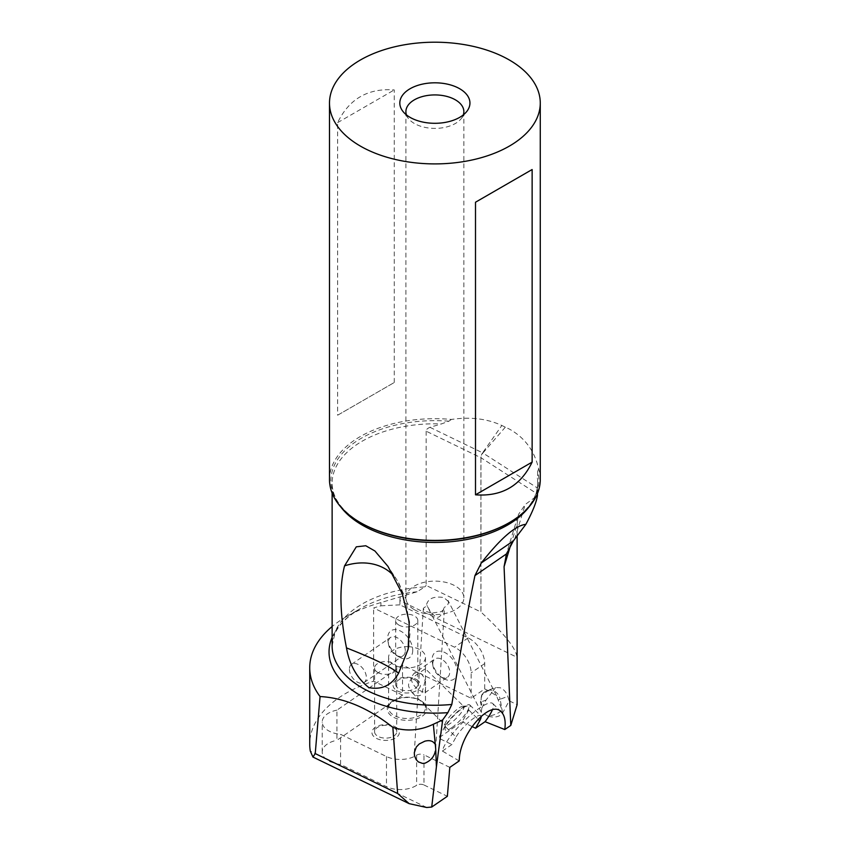 <?xml version="1.0" encoding="UTF-8"?>
<svg xmlns="http://www.w3.org/2000/svg" width="850" height="850" viewBox="0 0 850 850"><rect width="100%" height="100%" fill="white"/><g stroke="black" fill="none" stroke-linecap="round" stroke-linejoin="round"><path stroke-width="0.64" stroke-dasharray="4.25 3.19" d="M332.127 637.362A105.846 61.104 180 0 1 360.039 608.802L346.386 616.686A125.152 72.261 0 0 1 380.928 602.586L417.063 591.781L424.798 586.893A102.754 59.33 0 0 0 332.127 645.936L334.677 634.164C338.544 625.048 347.002 616.59 360.039 608.802A105.846 61.104 180 0 1 417.063 591.781M346.386 616.686A125.152 72.261 0 0 0 332.127 626.535M432.852 612.956L441.309 611.649L444.391 608.951L444.104 607.506C441.32 616.909 438.026 619.554 434.223 615.442C432.055 613.944 429.654 610.672 427.008 605.625L423.353 608.292C423.555 610.683 426.721 612.244 432.852 612.956M448.099 600.599L448.439 601.577C448.704 603.883 447.259 605.859 444.104 607.506M448.439 601.577L443.849 597.539C433.978 596.062 428.23 598.389 426.604 604.52L427.008 605.625L426.604 604.52M414.386 609.694A28.985 16.734 0 0 0 445.974 613.328A28.985 16.734 0 0 0 463.866 597.869A28.985 16.734 0 0 0 455.377 586.032A28.985 16.734 0 0 0 423.789 582.409A28.985 16.734 0 0 0 405.896 597.869A28.985 16.734 0 0 0 414.386 609.694M488.006 716.157L481.238 712.151L481.844 708.039L480.409 702.281L481.61 695.247L488.24 690.561L496.581 695.831L502.084 710.037C499.226 712.969 494.828 714.977 488.888 716.051L488.006 716.157L488.962 716.465C495.348 717.857 499.896 716.699 502.616 712.991L509.192 700.814L517.119 704.703M414.301 752.749L423.353 608.292M406.449 114.909A28.985 16.734 0 0 0 408.425 118.49A28.985 16.734 0 0 0 414.386 123.494A28.985 16.734 0 0 0 461.337 118.49A28.985 16.734 0 0 0 463.314 114.909M540.271 479.538A105.389 60.849 0 0 0 538.634 468.871C534.597 450.957 524.854 437.707 509.405 429.101L501.84 425.478C487.05 418.668 470.241 416.659 451.424 419.443A105.389 60.849 0 0 0 329.492 479.538M394.262 382.521L394.262 89.93C367.976 88.007 349.106 98.908 337.631 122.634L337.631 415.214L394.262 382.521L337.631 415.214M451.424 419.443L448.896 421.196L441.458 423.916A102.754 59.33 0 0 0 332.127 483.119A102.754 59.33 0 0 0 340.723 506.887M529.04 506.887A102.754 59.33 0 0 0 537.636 483.119C537.508 498.089 527.765 511.424 508.417 523.133A103.998 60.042 0 0 0 537.636 471.463L538.634 468.871M537.636 471.463L537.604 488.112L482.928 452.997L505.378 427.104M402.517 665.019L402.517 695.141L336.929 740.276L336.929 710.154L402.517 665.019L471.144 698.264L484.691 688.946L484.691 663.563A21.601 13.515 55.5 0 0 468.138 637.904L399.925 604.849L399.925 600.546L516.853 657.199C516.577 649.081 504.613 634.026 480.962 612.021L480.962 457.746L426.158 431.184C425.988 429.792 427.252 428.496 429.951 427.316L441.458 423.916M426.158 431.184L426.158 585.448L480.909 611.979L480.909 457.714A5.27 2.763 -64.2 0 1 482.609 452.816A3.156 1.827 0 0 1 482.928 452.997A5.27 3.198 -57.3 0 0 480.962 457.746L537.434 494.009L537.604 488.112M426.158 585.448L424.798 586.893M510.744 544.882L517.119 523.983L518.415 514.558L525.215 504.507L537.434 495.561M459.202 760.92L442.393 751.06A35.572 8.245 -45.5 0 1 445.007 744.653A35.572 8.245 -45.5 0 1 470.868 714.808A35.572 8.245 -45.5 0 1 492.788 703.534A35.572 8.245 -45.5 0 1 492.394 709.814M442.393 751.06L451.871 744.536L456.014 737.077L445.039 726.304A18.445 4.271 -45.5 0 1 458.447 710.834A18.445 4.271 -45.5 0 1 469.816 704.99A18.445 4.271 -45.5 0 1 468.754 709.994L462.219 721.746L438.515 738.066L451.871 744.536M481.079 716.263A18.445 4.271 134.5 0 0 480.792 715.753A18.445 4.271 134.5 0 0 469.423 721.607A18.445 4.271 134.5 0 0 456.014 737.077M472.037 726.506L462.219 721.746M449.82 767.369L423.98 754.853L423.98 784.975A5.27 3.039 0 0 0 416.627 785.304A21.601 12.474 180 0 1 386.463 786.654L340.584 764.426A21.601 12.474 180 0 1 336.632 763.863L329.938 761.6L324.998 758.221A21.601 12.474 180 0 1 322.214 752.101A21.601 12.474 180 0 1 336.929 740.276M336.929 710.154A21.601 12.474 0 0 0 322.214 721.979A21.601 12.474 0 0 0 329.938 731.531A21.601 12.474 0 0 0 340.584 734.315L386.463 756.532A21.601 12.474 0 0 0 416.627 755.183A5.27 3.039 180 0 1 423.98 754.853M484.691 688.946L491.927 692.452L486.019 700.102L481.844 708.039M416.436 679.501A13.706 7.905 180 0 1 416.436 690.689A13.706 7.905 180 0 1 397.056 690.689A13.706 7.905 180 0 1 397.056 679.501A13.706 7.905 180 0 1 416.436 679.501M395.335 726.92A13.706 7.905 180 0 1 395.335 738.108A13.706 7.905 180 0 1 375.955 738.108A13.706 7.905 180 0 1 375.955 726.92A13.706 7.905 180 0 1 395.335 726.92M421.005 700.846L421.005 700.846A19.763 11.411 180 0 1 421.005 716.986A19.763 11.411 180 0 1 393.061 716.986A19.763 11.411 180 0 1 393.061 700.846A19.763 11.411 180 0 1 421.005 700.846L420.081 700.304A18.445 10.646 0 0 0 393.996 700.304A18.445 10.646 0 0 0 388.588 707.838A18.445 10.646 0 0 0 393.996 715.371A18.445 10.646 0 0 0 414.088 717.676A18.445 10.646 0 0 0 425.478 707.838A18.445 10.646 0 0 0 420.081 700.304L421.005 700.846M509.192 700.814L507.79 696.437L500.151 699.242L502.616 712.991M498.302 699.816A10.54 0.892 169.8 0 0 500.151 699.242A10.54 9.477 -110.2 0 0 492.586 690.487A10.54 9.477 -110.2 0 0 488.867 690.211A10.54 9.477 -110.2 0 0 487.082 690.646L495.539 687.544L500.108 687.714C503.71 689.276 506.271 692.176 507.79 696.437M495.539 687.544L491.927 692.452M516.853 657.199L516.853 704.533M517.119 523.983L517.119 535.883M399.925 600.546L400.148 597.21M380.928 602.586L380.928 605.816A125.152 72.261 0 0 0 373.628 607.994L454.591 647.222A21.601 13.515 -124.5 0 1 471.144 672.881L471.144 698.264M399.925 604.849L380.928 605.816M402.517 695.141L373.628 681.148A125.152 72.261 0 0 0 309.729 744.154M373.628 681.148L373.628 607.994M412.728 650.303A16.341 10.221 55.5 0 1 399.001 656.933A16.341 10.221 55.5 0 1 387.929 640.836A16.341 10.221 55.5 0 1 387.696 638.18A16.341 10.221 55.5 0 1 400.212 630.902A16.341 10.221 55.5 0 1 412.728 650.303M457.13 671.819A16.341 10.221 55.5 0 1 443.402 678.438A16.341 10.221 55.5 0 1 432.331 662.352A16.341 10.221 55.5 0 1 432.108 659.696A16.341 10.221 55.5 0 1 444.624 652.418A16.341 10.221 55.5 0 1 457.13 671.819M423.98 784.975L447.355 796.291M340.584 764.426L340.584 734.315M405.301 650.675A11.071 6.917 -124.5 0 0 399.882 639.625A11.071 6.917 -124.5 0 0 390.554 637.457A11.071 6.917 -124.5 0 0 388.354 642.462A11.071 6.917 -124.5 0 0 388.503 644.268A11.071 6.917 -124.5 0 0 396.004 655.169A11.071 6.917 -124.5 0 0 403.102 655.69A11.071 6.917 -124.5 0 0 405.301 650.675M349.392 669.269A11.071 6.917 -124.5 0 0 354.822 680.319A11.071 6.917 -124.5 0 0 364.151 682.486A11.071 6.917 -124.5 0 0 366.35 677.482A11.071 6.917 -124.5 0 0 360.931 666.432A11.071 6.917 -124.5 0 0 351.603 664.254A11.071 6.917 -124.5 0 0 349.392 669.269M432.756 663.977A11.071 6.917 55.5 0 1 434.956 658.963A11.071 6.917 55.5 0 1 444.284 661.141A11.071 6.917 55.5 0 1 449.714 672.191A11.071 6.917 55.5 0 1 447.504 677.206A11.071 6.917 55.5 0 1 440.406 676.674A11.071 6.917 55.5 0 1 432.916 665.784A11.071 6.917 55.5 0 1 432.756 663.977M414.088 673.327L417.573 672.18L420.081 672.722C424.405 676.409 426.201 681.796 425.467 688.872L424.926 692.739L420.081 690.71C415.087 687.692 412.101 683.751 411.124 678.863L411.379 677.025L414.088 673.327L434.956 658.963M408.553 646.669A18.445 10.646 0 0 0 388.588 657.284A18.445 10.646 0 0 0 393.996 664.806A18.445 10.646 0 0 0 414.088 667.122A18.445 10.646 0 0 0 425.478 657.284A18.445 10.646 0 0 0 420.081 649.751A18.445 10.646 0 0 0 408.574 646.669M425.478 707.838L425.478 679.766L421.473 694.716L419.273 695.736L416.946 695.651L412.377 692.909L409.891 689.658L408.553 685.95L408.659 683.028L412.101 677.896L425.351 668.727L463.749 706.414A13.175 3.049 134.5 0 0 462.963 706.169A13.175 3.049 134.5 0 0 458.469 708.347A13.175 3.049 134.5 0 0 445.039 724.434A13.175 3.049 134.5 0 0 445.294 725.22A13.175 3.049 134.5 0 0 450.574 723.276A13.175 3.049 134.5 0 0 460.53 713.607A13.175 3.049 134.5 0 0 463.749 706.414M425.478 679.766L425.351 668.727M451.924 727.547A16.596 3.846 134.5 0 0 465.524 713.968A16.596 3.846 134.5 0 0 467.532 705.999A16.596 3.846 134.5 0 0 461.869 708.741A16.596 3.846 134.5 0 0 444.954 729.013A16.596 3.846 134.5 0 0 451.924 727.547M445.039 726.304L438.515 738.066M414.566 679.798A11.071 6.386 0 0 0 402.507 678.406A11.071 6.386 0 0 0 395.675 684.314A11.071 6.386 0 0 0 398.916 688.829A11.071 6.386 0 0 0 410.975 690.221A11.071 6.386 0 0 0 417.807 684.314A11.071 6.386 0 0 0 414.566 679.798M398.916 625.079A11.071 6.386 0 0 0 410.975 626.461A11.071 6.386 0 0 0 417.807 620.553A11.071 6.386 0 0 0 414.566 616.037A11.071 6.386 0 0 0 402.507 614.656A11.071 6.386 0 0 0 395.675 620.553A11.071 6.386 0 0 0 398.916 625.079M393.476 727.218A11.071 6.386 0 0 0 381.416 725.826A11.071 6.386 0 0 0 374.584 731.733A11.071 6.386 0 0 0 377.825 736.249A11.071 6.386 0 0 0 389.884 737.641A11.071 6.386 0 0 0 396.716 731.733A11.071 6.386 0 0 0 393.476 727.218M377.825 672.499A11.071 6.386 0 0 0 389.884 673.88A11.071 6.386 0 0 0 396.716 667.972A11.071 6.386 0 0 0 393.476 663.457A11.071 6.386 0 0 0 381.416 662.076A11.071 6.386 0 0 0 374.584 667.972A11.071 6.386 0 0 0 377.825 672.499M337.631 122.634L394.262 89.93M448.896 421.196A103.998 60.042 0 0 0 341.711 454.017A103.998 60.042 0 0 0 361.346 523.133C341.998 511.424 332.254 498.089 332.127 483.119L332.127 493.064M429.951 427.316L482.609 452.816L501.84 425.478M537.636 485.754L537.636 483.119A102.754 59.33 0 0 0 537.274 478.114M514.611 539.197L525.215 504.507M468.754 709.994L478.082 719.143M481.61 695.247A10.54 10.54 0 0 1 487.082 690.646A10.54 9.477 -110.2 0 0 481.291 701.845L486.019 700.102M480.409 702.281A10.54 0.892 169.8 0 1 481.291 701.845L482.226 707.115M468.138 637.904L454.591 647.222M324.998 758.221L310.303 751.102M426.721 807.5L336.632 763.863M386.463 756.532L386.463 786.654M416.627 755.183L416.627 785.304M484.691 663.563L471.144 672.881M402.337 593.863A52.7 42.829 -33.5 0 0 396.908 579.912L396.908 579.912A52.7 42.829 -33.5 0 0 393.518 575.567M435.678 748.595L444.444 608.6M481.238 712.151L426.944 605.497M405.896 111.658L405.896 597.869M463.866 111.658L463.866 597.869M461.337 118.49L466.894 111.318M505.644 556.367L518.415 514.558M501.33 711.918L492.788 703.534M469.816 704.99L480.792 715.753M496.581 695.831L448.035 600.482M322.214 752.101L322.214 721.979M396.004 655.169L399.001 656.933M388.503 644.268L387.929 640.836M364.151 682.486L403.102 655.69M351.603 664.254L390.554 637.457M440.406 676.674L443.402 678.438M432.916 665.784L432.331 662.352M424.926 692.739L447.504 677.206M388.588 707.838L388.588 657.284M425.478 669.418L425.478 657.284M393.996 700.304L393.061 700.846M412.377 692.909L445.294 725.22M462.963 706.169L467.532 705.999M445.039 724.434L444.954 729.013M417.807 620.553L417.807 684.314M395.675 620.553L395.675 684.314M396.716 667.972L396.716 731.733M374.584 667.972L374.584 731.733M408.765 645.32L410.008 633.686L406.087 599.346L396.908 579.912L388.014 566.461M408.425 118.49L402.868 111.318"/><path stroke-width="1.27" d="M397.641 793.496L409.169 803.654L312.959 757.053L315.233 753.578L397.641 793.496L392.859 727.366C406.428 731.659 419.921 730.617 433.341 724.264L442.68 719.907L447.865 712.661A105.846 61.104 180 0 1 332.127 637.362M332.127 626.535A125.152 72.261 0 0 0 309.729 667.781A125.152 72.261 0 0 0 320.067 696.543C344.335 697.85 368.592 708.124 392.859 727.366M433.341 724.264L435.678 748.595L436.411 766.827L442.68 719.907M434.743 743.75C432.809 740.839 429.494 739.989 424.819 741.2L419.273 743.941L416.309 747.023L414.301 752.749L414.502 755.671L416.107 759.539L418.328 761.887L422.556 763.428L424.968 763.204C430.759 760.665 434.201 756.638 435.285 751.145M463.314 114.909A28.985 16.734 0 0 0 463.866 111.658A28.985 16.734 0 0 0 455.377 99.832A28.985 16.734 0 0 0 423.789 96.199A28.985 16.734 0 0 0 405.896 111.658A28.985 16.734 0 0 0 406.449 114.909M410.082 117.374A35.073 20.251 0 0 0 466.894 111.318A35.073 20.251 0 0 0 459.68 88.74A35.073 20.251 0 0 0 414.991 86.381A35.073 20.251 0 0 0 402.868 111.318A35.073 20.251 0 0 0 410.082 117.374M360.358 146.083A105.389 60.849 180 0 1 329.492 103.052A105.389 60.849 180 0 1 394.549 46.835A105.389 60.849 180 0 1 509.405 60.031A105.389 60.849 180 0 1 540.271 103.052A105.389 60.849 180 0 1 475.214 159.269A105.389 60.849 180 0 1 360.358 146.083M329.492 103.052L329.492 479.538A105.389 60.849 0 0 0 360.358 522.569A105.389 60.849 0 0 0 509.405 522.569A105.389 60.849 0 0 0 540.271 479.538L540.271 103.052M475.501 494.817L475.501 202.226L532.132 169.532L532.132 462.113C520.657 485.839 501.787 496.74 475.501 494.817L532.132 462.113M360.358 522.569L361.346 523.133A103.998 60.042 0 0 0 508.417 523.133L509.405 522.569M525.874 524.322L513.389 540.855L506.462 553.913L474.938 575.599L481.312 562.934C500.703 538.273 515.567 525.406 525.874 524.322C532.621 511.721 536.477 502.127 537.434 495.561L537.444 493.553M474.938 575.599C467.5 611.787 459.786 654.734 451.817 704.448L447.865 712.661M346.492 647.902C339.83 614.412 339.182 587.063 344.547 565.866L356.299 546.826L365.776 545.753L374.924 551.002L388.014 566.461L402.337 593.863L409.264 621.924L408.138 649.262L398.629 673.157C391.839 685.281 381.926 690.104 368.889 687.618C356.894 678.098 349.435 664.859 346.492 647.902C372.544 658.07 389.927 666.485 398.629 673.157M506.462 553.913L504.071 566.727L510.744 544.882M436.411 766.827L431.715 807.054L447.355 796.291L449.82 767.369L459.202 760.92L459.329 758.71C460.626 732.87 490.694 699.369 501.33 711.918C504.698 715.434 505.856 721.31 504.794 729.544L510.797 725.422L504.071 566.727M492.394 709.814A35.572 8.245 -45.5 0 1 485.063 721.703L504.794 729.544M478.082 719.143L479.729 720.768L475.586 728.227L485.063 721.703M479.729 720.768A18.445 4.271 134.5 0 0 481.079 716.263M475.586 728.227L472.037 726.506M510.797 725.422L517.119 704.703L517.119 535.883M309.729 667.781L309.729 744.154A125.152 72.261 0 0 0 310.303 751.102L312.959 757.053M315.233 753.578L320.067 696.543M409.169 803.654L426.721 807.5L431.715 807.054M532.132 169.532L475.501 202.226M340.723 506.887A102.754 59.33 0 0 0 434.881 542.449A102.754 59.33 0 0 0 529.04 506.887M332.127 493.064L332.127 645.936A102.754 59.33 0 0 0 451.817 704.448M513.389 540.855L481.312 562.934M393.518 575.567A52.7 42.829 -33.5 0 0 344.547 565.866M408.096 649.251L408.765 645.32"/></g></svg>
